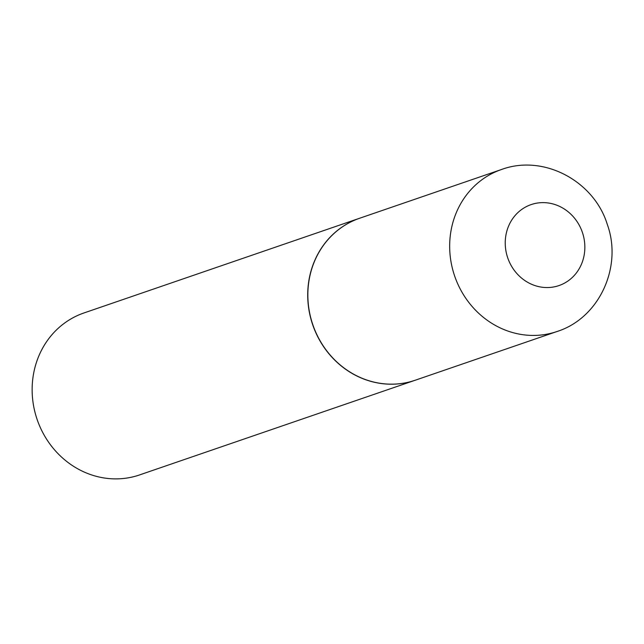 <?xml version="1.0" encoding="UTF-8"?>
<svg xmlns="http://www.w3.org/2000/svg" width="644" height="644" viewBox="0 0 644 644"><rect width="100%" height="100%" fill="white"/><g stroke="black" fill="none" stroke-linecap="round" stroke-linejoin="round"><path stroke-width="0.97" d="M312.63 324.141A85.628 78.882 -109 0 1 359.65 218.244L501.467 169.517A85.628 78.882 -109 0 0 454.447 275.423A85.628 78.882 -109 0 0 557.108 331.483L415.291 380.21A85.628 78.882 -109 0 1 312.63 324.141M415.227 380.226A85.628 78.882 -109 0 1 415.155 380.25A85.628 78.882 -109 0 1 414.503 380.475A85.628 78.882 -109 0 1 312.614 324.544A85.628 78.882 -109 0 1 359.513 218.284A85.628 78.882 -109 0 1 359.577 218.268M415.155 380.25L139.579 474.926A85.628 78.882 -109 0 1 138.927 475.151A85.628 78.882 -109 0 1 37.038 419.22A85.628 78.882 -109 0 1 83.937 312.968L359.513 218.284M507.625 257.552A42.818 39.437 -109 0 1 531.461 204.486A42.818 39.437 -109 0 1 582.466 232.629A42.818 39.437 -109 0 1 558.63 285.686A42.818 39.437 -109 0 1 507.625 257.552M557.108 331.483C599.451 318.047 622.668 266.608 607.308 224.458C594.082 181.045 543.6 153.892 501.467 169.517"/></g></svg>
